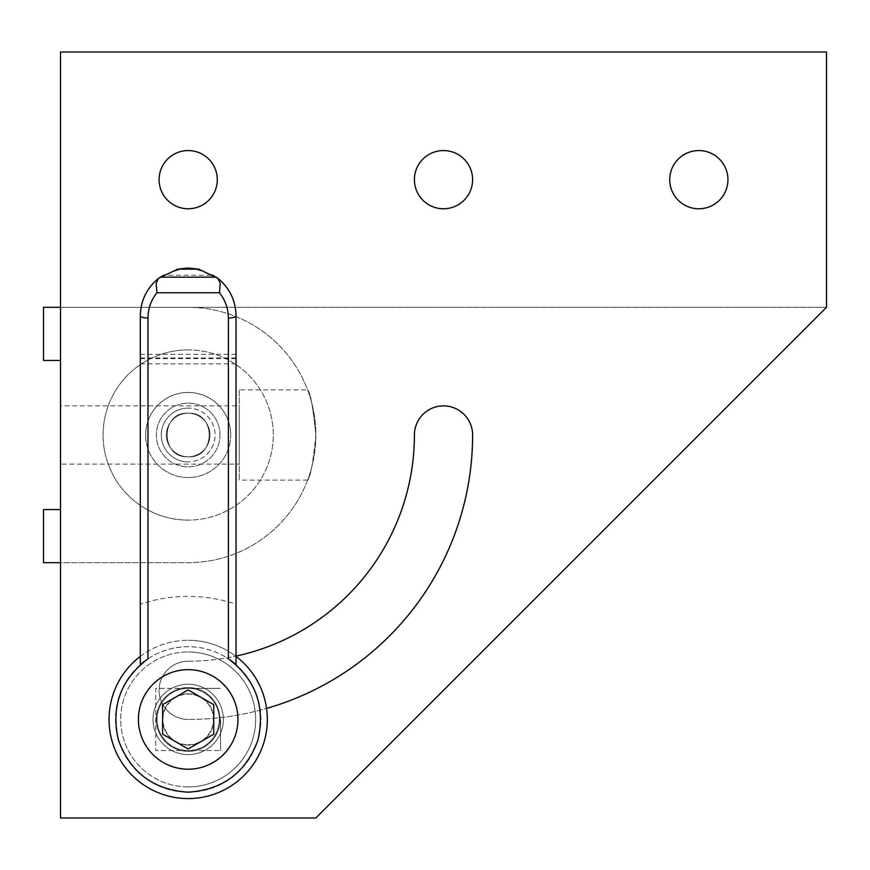 <?xml version="1.0" encoding="UTF-8"?>
<svg xmlns="http://www.w3.org/2000/svg" width="870" height="870" viewBox="0 0 870 870"><rect width="100%" height="100%" fill="white"/><g stroke="black" fill="none" stroke-linecap="round" stroke-linejoin="round"><path stroke-width="0.65" stroke-dasharray="4.35 3.26" d="M230.735 435A42.554 42.554 0 0 0 188.181 392.446A42.554 42.554 0 0 0 145.627 435A42.554 42.554 0 0 1 188.181 392.446A42.554 42.554 0 0 1 230.735 435A42.554 42.554 0 0 1 188.181 477.554A42.554 42.554 0 0 1 145.627 435A42.554 42.554 0 0 0 188.181 477.554A42.554 42.554 0 0 0 230.735 435A42.554 42.554 0 0 0 188.181 392.446A42.554 42.554 0 0 0 145.627 435A42.554 42.554 0 0 1 188.181 392.446A42.554 42.554 0 0 1 230.735 435A42.554 42.554 0 0 1 188.181 477.554A42.554 42.554 0 0 1 145.627 435A42.554 42.554 0 0 0 188.181 477.554A42.554 42.554 0 0 0 230.735 435M220.012 435A31.831 31.831 0 0 0 188.181 403.169A31.831 31.831 0 0 0 156.35 435A31.831 31.831 0 0 1 188.181 403.169A31.831 31.831 0 0 1 220.012 435A31.831 31.831 0 0 1 188.181 466.831A31.831 31.831 0 0 1 156.35 435A31.831 31.831 0 0 0 188.181 466.831A31.831 31.831 0 0 0 220.012 435M188.181 349.892A85.108 85.108 0 0 0 103.073 435A85.108 85.108 0 0 0 188.181 520.108A85.108 85.108 0 0 1 103.073 435A85.108 85.108 0 0 1 188.181 349.892A85.108 85.108 0 0 1 273.289 435A85.108 85.108 0 0 1 188.181 520.108A85.108 85.108 0 0 0 273.289 435A85.108 85.108 0 0 0 188.181 349.892M188.181 408.106A26.894 26.894 0 0 0 161.287 435A26.894 26.894 0 0 0 188.181 461.894A26.894 26.894 0 0 1 161.287 435A26.894 26.894 0 0 1 188.181 408.106A26.894 26.894 0 0 1 215.075 435A26.894 26.894 0 0 1 188.181 461.894A26.894 26.894 0 0 0 215.075 435A26.894 26.894 0 0 0 188.181 408.106M140.32 656.404A79.137 79.137 0 0 1 188.181 640.287A79.137 79.137 0 0 0 109.044 719.436A79.137 79.137 0 0 0 188.181 798.573A79.137 79.137 0 0 0 267.329 719.436A79.137 79.137 0 0 0 188.181 640.287A79.137 79.137 0 0 1 236.042 656.404M188.181 684.255A35.17 35.17 0 0 0 153.011 719.436A35.17 35.17 0 0 0 188.181 754.605A35.17 35.17 0 0 1 153.011 719.436A35.17 35.17 0 0 1 188.181 684.255A35.17 35.17 0 0 1 223.362 719.436A35.17 35.17 0 0 1 188.181 754.605A35.17 35.17 0 0 0 223.362 719.436A35.17 35.17 0 0 0 188.181 684.255M188.181 688.333A31.102 31.102 0 0 1 219.283 719.436A31.102 31.102 0 0 1 188.181 750.538A31.102 31.102 0 0 1 157.078 719.436A31.102 31.102 0 0 1 188.181 688.333A31.102 31.102 0 0 1 219.283 719.436A31.102 31.102 0 0 1 188.181 750.538A31.102 31.102 0 0 1 157.078 719.436A31.102 31.102 0 0 1 188.181 688.333L220.599 688.333L155.773 688.333L155.773 750.538L220.599 750.538L155.773 750.538L155.773 688.333L188.181 688.333M188.181 744.709A25.273 25.273 0 0 0 213.454 719.436A25.273 25.273 0 0 0 188.181 694.162A25.273 25.273 0 0 0 162.918 719.436A25.273 25.273 0 0 0 188.181 744.709M188.181 786.915A67.479 67.479 0 0 1 120.702 719.436A67.479 67.479 0 0 1 188.181 651.945A67.479 67.479 0 0 0 120.702 719.436A67.479 67.479 0 0 0 188.181 786.915A67.479 67.479 0 0 0 255.671 719.436A67.479 67.479 0 0 0 188.181 651.945A67.479 67.479 0 0 1 255.671 719.436A67.479 67.479 0 0 1 188.181 786.915M220.599 719.37L220.599 750.538L220.599 719.37M669.726 179.677A29.112 29.112 0 0 1 698.838 150.564A29.112 29.112 0 0 1 727.94 179.677A29.112 29.112 0 0 1 698.838 208.778A29.112 29.112 0 0 1 669.726 179.677M414.403 179.677A29.112 29.112 0 0 1 443.515 150.564A29.112 29.112 0 0 1 472.617 179.677A29.112 29.112 0 0 1 443.515 208.778A29.112 29.112 0 0 1 414.403 179.677M159.079 179.677A29.112 29.112 0 0 1 188.181 150.564A29.112 29.112 0 0 1 217.293 179.677A29.112 29.112 0 0 1 188.181 208.778A29.112 29.112 0 0 1 159.079 179.677M188.181 661.222A29.112 29.112 0 0 0 159.079 690.323A29.112 29.112 0 0 1 188.181 661.222A226.222 226.222 0 0 0 236.042 656.1A226.222 226.222 0 0 1 188.181 661.222M414.403 435A29.112 29.112 0 0 1 443.515 405.888A29.112 29.112 0 0 1 472.617 435A284.436 284.436 0 0 1 188.181 719.436A284.436 284.436 0 0 0 266.557 708.419M188.181 719.436A29.112 29.112 0 0 1 159.079 690.323A29.112 29.112 0 0 0 188.181 719.436M60.519 307.338L188.181 307.338A127.662 127.662 0 0 1 278.454 525.273A127.662 127.662 0 0 1 188.181 562.662L60.519 562.662L60.519 307.338L188.181 307.338A127.662 127.662 0 0 1 278.454 525.273A127.662 127.662 0 0 1 188.181 562.662L60.519 562.662L60.519 307.338L826.5 307.338L826.5 52.015L60.519 52.015L60.519 307.338L826.5 307.338L315.843 817.985L60.519 817.985L60.519 307.338L43.5 307.338L43.5 360.441L60.519 360.441L60.519 307.338L60.519 360.441M188.181 669.661A49.775 49.775 0 0 0 138.406 719.436A49.775 49.775 0 0 0 188.181 769.211A49.775 49.775 0 0 1 138.406 719.436A49.775 49.775 0 0 1 188.181 669.661C214.814 669.465 238.162 692.803 237.956 719.436C238.162 746.068 214.814 769.406 188.181 769.211C164.245 767.764 148.292 755.725 140.32 733.105C130.641 702.764 156.35 668.682 188.181 669.661A49.775 49.775 0 0 1 237.956 719.436A49.775 49.775 0 0 1 188.181 769.211A49.775 49.775 0 0 0 237.956 719.436A49.775 49.775 0 0 0 188.181 669.661M162.886 275.224C150.075 283.283 142.615 295.408 140.516 311.601L140.32 604.171C172.227 593.731 204.135 593.731 236.042 604.171L235.857 311.601C233.758 295.408 226.298 283.283 213.487 275.224L193.096 268.243L188.181 267.993L183.276 268.243L162.886 275.224L213.487 275.224M140.32 604.171L140.32 664.647L147.976 658.807M231.463 660.961L228.386 658.807C216.173 650.836 202.775 646.791 188.181 646.682C172.227 646.834 157.796 651.597 144.877 660.972M188.181 646.682A72.754 72.754 0 0 0 115.438 719.436A72.754 72.754 0 0 0 188.181 792.178A72.754 72.754 0 0 0 260.935 719.436A72.754 72.754 0 0 0 188.181 646.682M233.802 662.766L236.042 664.647M162.527 719.436A25.654 25.654 0 0 0 188.181 745.09A25.654 25.654 0 0 0 213.835 719.436A25.654 25.654 0 0 0 188.181 693.781A25.654 25.654 0 0 0 162.527 719.436A25.654 25.654 0 0 0 188.181 745.09A25.654 25.654 0 0 0 213.835 719.436A25.654 25.654 0 0 0 188.181 693.781A25.654 25.654 0 0 0 162.527 719.436M220.088 719.436A31.907 31.907 0 0 0 188.181 687.528A31.907 31.907 0 0 0 156.274 719.436A31.907 31.907 0 0 0 188.181 751.343A31.907 31.907 0 0 0 220.088 719.436A31.907 31.907 0 0 0 188.181 687.528A31.907 31.907 0 0 0 156.274 719.436A31.907 31.907 0 0 0 188.181 751.343A31.907 31.907 0 0 0 220.088 719.436M188.181 748.961L162.614 734.193L162.614 704.667L188.181 689.91L213.748 704.667L213.748 734.193L188.181 748.961M233.769 662.744L231.442 660.939M315.843 435C313.178 407.584 310.427 392.544 307.61 389.89C310.427 392.544 313.178 407.584 315.843 435C313.178 462.416 310.427 477.456 307.61 480.109C310.427 477.456 313.178 462.416 315.843 435M188.181 413.217C160.178 411.456 160.178 458.544 188.181 456.783A21.783 21.783 0 0 1 166.398 435A21.783 21.783 0 0 1 188.181 413.217A21.783 21.783 0 0 0 166.398 435A21.783 21.783 0 0 0 188.181 456.783C160.178 458.544 160.178 411.456 188.181 413.217C216.195 411.456 216.195 458.544 188.181 456.783C216.195 458.544 216.195 411.456 188.181 413.217A21.783 21.783 0 0 1 209.975 435A21.783 21.783 0 0 1 188.181 456.783A21.783 21.783 0 0 0 209.975 435A21.783 21.783 0 0 0 188.181 413.217M307.61 480.109L239.25 480.109L239.25 389.89L307.61 389.89M239.25 464.112L239.25 405.888L239.25 464.112L60.519 464.112L60.519 405.888L239.25 405.888M60.519 405.888L60.519 464.112M239.25 389.89L239.25 480.109M60.519 562.662L43.5 562.662L43.5 509.559L60.519 509.559M140.32 354.318L236.042 354.318M140.32 358.625L236.042 358.625M140.32 363.856L236.042 363.856M140.32 357.972L236.042 357.972"/><path stroke-width="1.3" d="M236.042 656.404A79.137 79.137 0 0 1 188.181 798.573A79.137 79.137 0 0 1 140.32 656.404M727.94 179.677A29.112 29.112 0 0 0 698.838 150.564A29.112 29.112 0 0 0 669.726 179.677A29.112 29.112 0 0 0 698.838 208.778A29.112 29.112 0 0 0 727.94 179.677M472.617 179.677A29.112 29.112 0 0 0 443.515 150.564A29.112 29.112 0 0 0 414.403 179.677A29.112 29.112 0 0 0 443.515 208.778A29.112 29.112 0 0 0 472.617 179.677M217.293 179.677A29.112 29.112 0 0 0 188.181 150.564A29.112 29.112 0 0 0 159.079 179.677A29.112 29.112 0 0 0 188.181 208.778A29.112 29.112 0 0 0 217.293 179.677M266.557 708.419A284.436 284.436 0 0 0 472.617 435A29.112 29.112 0 0 0 443.515 405.888A29.112 29.112 0 0 0 414.403 435A226.222 226.222 0 0 1 348.141 594.96A226.222 226.222 0 0 0 414.403 435M236.042 656.1A226.222 226.222 0 0 0 348.141 594.96A226.222 226.222 0 0 1 236.042 656.1M315.843 817.985L826.5 307.338L826.5 52.015L60.519 52.015L60.519 817.985L315.843 817.985M231.442 660.939L228.386 658.807C255.823 679.655 265.644 706.864 257.835 740.424C245.786 772.712 222.568 789.96 188.181 792.178C153.794 789.96 130.576 772.712 118.527 740.424C110.729 706.864 120.549 679.655 147.976 658.807L147.976 318.018C148.085 308.578 151.065 300.161 156.904 292.755L156.121 283.402L158.492 278.313C146.736 288.068 140.679 300.585 140.32 315.853L140.32 664.647L140.886 664.158M235.487 664.158L236.042 664.647L236.042 315.853C235.694 300.585 229.636 288.068 217.881 278.313L220.24 283.402L219.457 292.755C225.308 300.161 228.288 308.578 228.386 318.018L228.386 658.807M144.877 660.972L140.32 664.647M217.881 278.313L198.686 269.156L188.181 267.993L177.676 269.156L158.492 278.313M231.463 660.961L233.889 662.831M235.868 311.764L236.031 315.864A7.656 2.164 180 0 1 233.802 317.387A7.656 2.164 180 0 1 228.386 318.018M188.181 769.211A49.775 49.775 0 0 1 138.406 719.436A49.775 49.775 0 0 1 188.181 669.661A49.775 49.775 0 0 1 237.956 719.436A49.775 49.775 0 0 1 188.181 769.211M147.976 318.018A7.656 2.164 180 0 1 142.571 317.387A7.656 2.164 180 0 1 140.32 315.864L140.494 311.764M188.181 748.961L162.614 734.193L162.614 704.667L188.181 689.91L213.748 704.667L213.748 734.193L188.181 748.961M236.042 604.171L236.042 664.647L233.769 662.744M60.519 360.441L43.5 360.441L43.5 307.338L60.519 307.338M60.519 509.559L43.5 509.559L43.5 562.662L60.519 562.662M156.904 292.755L219.457 292.755M177.676 269.156L198.686 269.156M160.015 277.16L216.358 277.16"/></g></svg>

